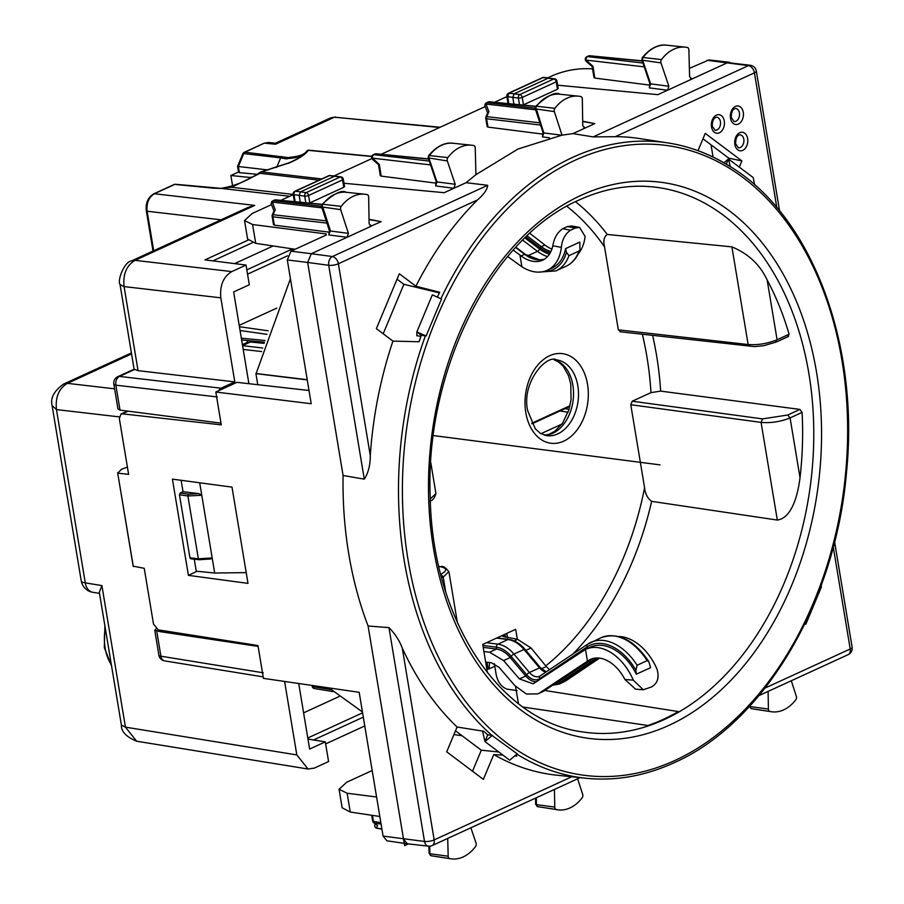 <?xml version="1.0" encoding="UTF-8"?>
<svg xmlns="http://www.w3.org/2000/svg" width="904" height="904" viewBox="0 0 904 904"><rect width="100%" height="100%" fill="white"/><g stroke="black" fill="none" stroke-linecap="round" stroke-linejoin="round"><path stroke-width="1.36" d="M246.216 572.616L214.7 573.023L196.258 571.192L194.258 559.18M198.97 559.734L190.721 558.762L189.942 557.813L179.455 494.77L180.19 493.019L183.037 491.708L181.139 480.306M214.7 573.023L212.18 557.915L210.632 558.988L199.106 559.734M183.037 491.708L199.027 493.652L201.773 495.268L199.694 482.792M209.886 558.966L199.298 559.666L198.349 558.819L212.18 557.915L201.773 495.268L187.896 495.957L179.455 494.77M220.994 423.14L120.006 410.111L117.972 409.003L113.836 384.132A6.949 1.989 170.6 0 0 115.859 385.161A6.949 4.938 -83.4 0 1 119.509 376.414A6.949 4.588 -114.7 0 0 117.791 376.674A6.949 6.949 0 0 0 113.836 384.132M248.894 383.691L233.65 291.947L249.312 284.76L246.035 265.053L205.016 259.877L248.046 240.125M247.549 274.161L287.54 255.809M246.837 269.855L292.534 248.882M234.656 263.618L273.132 245.956M162.63 630.563L160.245 631.659L258.115 646.416M489.493 662.519L489.154 668.858L486.872 669.367M488.103 668.802L487.007 662.236M284.602 681.446L296.817 754.93L308.061 769.021L314.332 768.095L328.581 761.563L325.304 741.856L307.97 739.065M313.564 739.969L363.306 717.143M307.801 737.992L362.594 712.838M325.643 743.902L364.775 725.946M489.154 668.858L494.793 666.271M252.431 176.981L249.979 177.466L230.859 175.5L232.543 185.602M250.114 178.269L249.979 177.466M268.352 169.986L238.351 166.494L239.368 172.653L257.007 174.291M239.368 172.653L239.334 171.613M238.52 171.986L230.859 175.5M246.035 265.053L231.797 271.595C223.333 276.726 219.683 285.472 220.825 297.834L234.803 381.895L221.028 388.212L218.406 390.833M298.738 683.514L309.631 749.054L325.304 741.856M156.121 628.822L154.753 630.303L160.245 631.659M263.177 676.881L164.63 660.892A6.949 4.87 -80.8 0 1 160.912 656.202A6.949 1.989 170.6 0 1 158.889 655.174A6.949 6.949 0 0 0 164.686 660.903M296.817 754.93L125.441 727.144L136.628 741.212L308.061 769.021M121.396 725.087L99.316 592.244L101.903 585.577L125.441 727.144L121.396 725.087C121.136 731.505 126.221 736.884 136.64 741.223M234.803 381.895L138.052 370.651L134.108 369.194L120.017 284.432M220.825 297.834L124.074 286.579C122.831 274.217 126.492 265.471 135.046 260.352L131.6 260.872C124.379 261.618 117.091 280.319 120.04 284.534M138.052 370.651L124.074 286.579L120.029 284.534M231.797 271.595L135.046 260.352L254.77 205.4L247.922 207.491L131.6 260.872M238.351 166.494L243.73 153.59A2.78 1.977 96.6 0 1 244.961 152.2L263.957 143.273L268.386 142.493L264.646 143.171L275.55 144.233L275.517 143.194L268.386 142.493M263.957 143.273L244.272 152.313A2.78 1.831 65.3 0 1 244.961 152.2L288.173 157.601M289.743 196.27L221.118 188.382L222.768 187.987C234.701 186.122 247.221 180.868 260.307 172.212A2.78 1.073 -122.8 0 0 260.115 173.308A2.78 1.977 -83.4 0 1 261.346 171.918A2.78 0.565 -103.6 0 0 261.166 171.85A2.78 2.78 0 0 0 260.307 172.212M214.406 188.269L174.777 184.416A2.78 1.91 -84.4 0 1 175.523 184.28A2.78 2.78 0 0 0 174.088 184.518L153.759 193.851C147.917 197.456 145.442 203.117 146.324 210.824A2.78 0.791 -9.4 0 0 147.126 211.231L153.703 250.736M254.77 205.4L154.437 193.738L174.777 184.416A2.78 1.831 -114.7 0 0 174.088 184.518M114.616 388.833L67.438 383.352C58.839 388.471 55.178 397.218 56.466 409.591L52.104 405.602M58.681 445.175L52.127 405.726C50.172 398.167 54.014 390.935 63.642 384.042L67.438 383.352L131.566 353.916M275.55 144.233L334.469 117.192L330.762 117.836L275.517 143.194M212.869 260.872L252.532 242.667M293.19 194.428L231.582 187.264L222.768 187.987M308.513 150.279A2.78 2.655 39 0 0 306.648 151.239C304.84 153.94 300.704 155.782 294.241 156.765L287.54 157.68L286.805 158.968L280.647 157.884L281.867 156.494M321.745 178.935L261.346 171.918L289.868 162.663C299.213 158.539 305.371 154.437 308.343 150.346A2.78 1.91 -84.4 0 1 309.078 150.211A2.78 2.78 0 0 0 306.648 151.239A2.78 2.655 39 0 0 306.592 151.318C303.371 155.77 296.84 158.189 286.975 158.562M180.19 493.019L188.416 494.172L187.896 495.957L198.349 558.808L189.942 557.813M198.349 558.819L199.072 559.745M582.696 121.249L594.787 123.611L582.696 121.543M557.655 85.202L657.886 94.66L727.709 62.613L750.478 65.314A6.949 4.848 -81.7 0 0 748.433 65.63A6.949 4.588 65.3 0 1 754.433 72.84A6.949 1.989 -9.4 0 0 756.332 71.054A6.949 6.949 0 0 0 750.478 65.314M522.964 105.056L557.452 89.259L556.22 81.835A2.78 1.831 -114.7 0 0 553.836 78.953A2.78 1.955 -80.8 0 1 554.683 78.84L548.412 78.083L514.229 93.767L512.771 97.27L513.913 104.175M523.45 104.864L522.218 97.44A2.78 0.791 -9.4 0 1 518.365 98.061L507.641 96.671L509.099 93.168A2.78 1.831 -114.7 0 0 508.41 93.281A2.78 2.78 0 0 0 506.828 96.253L508.048 103.598M558.209 88.535L556.977 81.123A2.78 0.791 -9.4 0 1 556.22 81.835L522.218 97.44A2.78 1.831 -114.7 0 0 519.834 94.558L553.836 78.953L543.112 77.563A2.78 1.831 -114.7 0 0 542.423 77.665L508.41 93.281M519.472 104.717L518.365 98.061A2.78 1.887 -81.9 0 1 519.834 94.558L509.099 93.168L543.112 77.563A2.78 1.91 95.6 0 1 543.846 77.428A2.78 2.78 0 0 0 542.423 77.665M117.644 472.758L133.17 566.175L144.233 568.311L153.51 624.099L158.245 629.873L257.968 645.524L263.426 678.362L359.182 692.306L383.081 836.098L386.889 840.799M329.135 232.712L328.796 234.95L347.046 237.3L371.499 226.079L369.114 223.785L368.674 197.038A2.78 1.932 97.4 0 0 367.205 194.631A41.697 28.973 97.4 0 0 364.787 194.224A41.697 28.973 97.4 0 0 341.237 206.361A2.78 1.932 97.4 0 0 340.695 209.66L348.39 233.334L347.046 237.3L311.315 253.696L290.964 251.199L287.302 259.945L311.213 403.738L215.819 392.02L221.277 424.857L122.334 413.84L127.984 411.252M215.819 392.02L236.916 382.335L309.01 390.494M592.549 68.907L591.871 68.84C578.752 68.026 565.949 70.162 553.44 75.258L547.858 77.823M726.296 164.132L728.454 158.968L753.235 177.591L754.603 184.811M732.127 167.748L729.675 166.325A320.344 222.633 97.4 0 0 667.875 142.922A320.344 222.633 97.4 0 0 572.752 157.341A320.344 222.633 -82.6 0 0 440.903 298.727M730.195 166.517C710.544 154.188 689.775 146.324 667.875 142.922L639.196 138.504A321.044 223.118 97.4 0 0 615.285 136.685L593.137 136.899L572.978 133.622L594.787 123.611M708.939 59.946L689.379 68.365M572.978 133.622L562.005 135.159L554.355 111.61A2.78 1.932 97.4 0 1 554.886 108.31A41.697 28.973 97.4 0 1 578.447 96.174A41.697 28.973 97.4 0 1 580.865 96.581A2.78 1.932 97.4 0 1 582.323 98.988L582.764 125.735L585.148 128.04L583.679 127.871M477.538 199.908A321.044 223.118 97.4 0 0 415.885 286.218L399.308 273.765L376.369 328.649L392.935 341.102A321.044 223.118 97.4 0 0 374.731 415.761A321.044 223.118 97.4 0 0 370.278 455.571C370.29 465.164 368.29 473.018 364.278 479.131L328.728 265.301A6.949 1.989 -9.4 0 0 338.39 263.765L477.538 199.908C483.956 194.315 487.335 189.444 487.685 185.297L466.046 182.698L475.933 174.653L517.992 149.024L562.005 135.159M723.98 162.776L728.454 158.968L730.285 166.528M698.012 150.674L705.244 133.374L741.89 160.912L728.782 158.177L702.973 138.787M728.454 158.968L728.782 158.177M739.291 167.116L741.89 160.912M649.806 83.383L649.309 87.88L650.631 83.869A2.78 1.153 161.3 0 1 649.806 83.383L641.84 59.822L642.654 60.263A2.328 1.616 -82.6 0 1 643.083 57.494L661.491 59.585A41.697 28.973 -82.6 0 1 685.266 47.155A41.697 28.973 -82.6 0 1 687.402 47.494A2.78 1.932 -82.6 0 1 688.882 49.867L689.594 76.75L691.978 79.01L690.498 78.851M649.309 87.88L667.525 90.23L668.858 86.219L660.982 62.896A2.78 1.932 -82.6 0 1 661.491 59.585M641.84 59.822L642.179 57.72L643.083 57.494A41.234 28.657 -82.6 0 1 666.598 45.2L685.266 47.155M584.391 128.165L585.148 128.04M562.051 135.284L543.812 132.933A2.78 1.13 162 0 1 542.988 132.447L535.213 108.548L535.575 106.457L536.479 106.22A2.328 1.616 97.4 0 0 536.027 108.977L554.355 111.61M535.959 107.678L543.812 132.933L542.479 136.911L542.988 132.447M691.221 79.145L691.978 79.01M588.346 56.048L589.137 55.89A2.78 1.91 -84.4 0 1 589.871 55.754A2.78 2.78 0 0 0 588.447 55.991L586.888 56.715A2.78 1.831 65.3 0 1 587.566 56.613L589.137 55.89L642.258 61.054M649.999 85.134L594.809 78.083L593.001 66.354L586.108 60.105A2.78 1.209 -48.4 0 0 586.199 61.314A2.78 2.78 0 0 1 586.899 56.703M488.894 111.734L487.731 112.627L485.968 116.842A2.78 0.734 22.7 0 1 486.827 116.661L488.894 111.734L486.002 104.039A2.78 1.977 96.6 0 1 487.233 102.66L486.544 102.762A2.78 2.78 0 0 0 485.098 106.265A2.78 1.944 -20.6 0 1 486.002 104.039L535.631 109.802M543.168 134.154L487.979 127.102L486.601 118.774L540.581 125.057M485.968 116.842A2.78 2.78 0 0 0 485.787 118.367A2.78 0.791 -9.4 0 0 486.601 118.774A2.78 1.977 96.6 0 1 486.827 116.661L539.857 122.831M436.338 183.173L381.149 176.122L379.341 164.404L372.459 158.155A2.78 1.209 131.6 0 0 372.538 159.364L378.505 164.664L380.347 175.726M455.209 184.269L436.971 181.919A2.78 1.153 -18.7 0 1 436.146 181.433L435.66 185.93L436.971 181.919L429.004 158.313A2.328 1.616 -82.6 0 1 429.423 155.544L447.842 157.635A2.78 1.932 97.4 0 0 447.322 160.946L455.209 184.269L453.876 188.281L466.046 182.698M343.995 183.252L444.237 192.699L453.876 188.281L435.66 185.93M370.73 226.215L381.138 221.661L369.047 219.593M329.813 232.238L274.33 225.152L272.94 216.824L326.932 223.107M290.964 251.199L326.197 235.029L326.152 233.933L326.197 235.029M326.321 234.972L326.152 233.933L252.589 224.531L244.532 220.576L252.137 213.525L271.562 204.609M371.917 158.562L334.197 175.862M293.235 194.665L280.884 200.338M381.217 154.29L485.211 106.57M494.533 102.288L506.884 96.615M488.103 102.039A2.78 1.831 65.3 0 1 488.793 101.937A2.78 1.91 -84.4 0 1 489.539 101.802A2.78 2.78 0 0 0 488.092 102.05L486.544 102.762M523.02 707.052L647.908 725.505A274.771 190.959 97.4 0 0 663.242 719.392A274.771 190.959 97.4 0 0 678.294 711.561L544.773 690.475M848.144 654.665A6.949 6.949 0 0 0 852.11 647.196A6.949 1.989 170.6 0 1 850.212 648.982L765.078 688.057M804.978 623.658L805.814 624.291L821.318 587.182L821.318 584.413M804.876 623.873L805.814 624.291L805.871 621.805M768.106 691.39L768.4 709.041A2.78 1.932 97.4 0 0 769.858 711.448A41.697 28.973 97.4 0 0 771.315 711.731A41.697 28.973 97.4 0 0 795.836 699.719A2.78 1.932 97.4 0 0 796.367 696.419L791.282 680.757M750.094 705.662L750.094 706.578A2.328 1.616 97.4 0 0 751.326 708.589L769.858 711.448M751.179 708.566L751.326 708.589A41.234 28.657 97.4 0 0 752.761 708.872L771.315 711.731M379.827 816.504L350.255 812.041L342.141 807.78M248.001 583.374L232 487.12L172.415 479.131L188.405 575.362L248.001 583.374M127.407 467.108L121.452 469.278L117.791 473.165L128.617 474.363L119.339 418.575L120.966 414.043L122.334 413.84M197.027 571.271L188.405 575.362M117.644 472.769L133.329 566.605M369.035 219.299L381.138 221.661M344.548 186.586L343.317 179.173A2.78 0.791 170.6 0 1 342.559 179.885A2.78 1.831 65.3 0 0 340.175 177.003A2.78 1.955 -80.8 0 1 341.023 176.89L334.762 176.133L300.58 191.817L299.111 195.32L300.264 202.225M294.399 201.648L293.178 194.303A2.78 0.791 -9.4 0 0 293.981 194.722L295.145 201.728M335.497 175.997L329.452 175.613L295.45 191.219A2.78 1.831 -114.7 0 0 294.76 191.32A2.78 2.78 0 0 0 293.178 194.315M305.812 202.756L304.716 196.112A2.78 1.887 -81.9 0 1 306.173 192.608L295.45 191.219A2.78 1.977 96.6 0 0 293.981 194.722L304.716 196.112A2.78 0.791 -9.4 0 0 308.558 195.49L342.559 179.885L343.791 187.309L343.735 186.156L343.791 187.309L309.789 202.914L308.558 195.49A2.78 1.831 -114.7 0 0 306.173 192.608L340.175 177.003L329.452 175.613A2.78 1.831 65.3 0 0 328.762 175.715L294.76 191.32M247.606 239.063L255.719 243.334L295.156 249.278M441.355 299.506L426.338 335.452M426.157 335.949L421.309 335.327L416.834 331.96L426.134 335.926M516.839 753.574L491.821 735.325A320.344 222.633 -82.6 0 1 404.201 560.536A320.344 222.633 -82.6 0 1 425.4 335.802M364.278 479.131L343.079 475.504L307.665 262.442L328.728 265.301A6.949 4.769 -82.3 0 1 332.389 256.555L487.685 185.297M370.278 455.571L338.39 263.765A6.949 4.588 65.3 0 0 332.389 256.555L311.315 253.696L307.665 262.442L287.302 259.945M392.935 341.102L419.038 341.757A320.445 222.7 -82.6 0 1 421.309 335.327M516.851 754.094A320.344 222.633 -82.6 0 0 585.736 778.231L556.875 775.203A321.044 223.118 97.4 0 1 493.742 754.546L483.357 779.372L446.712 751.834L457.096 727.008A321.044 223.118 97.4 0 1 418.405 678.463A321.044 223.118 97.4 0 1 402.28 648.1C399.444 640.518 395.003 633.693 388.969 627.625L368.097 626.02C359.453 603.42 353.001 579.374 348.752 553.903C344.526 528.411 342.639 502.285 343.079 475.504L312.852 293.653M415.885 286.218L439.728 292.274A320.445 222.7 -82.6 0 0 437.355 297.122M420.959 336.322L416.846 335.734L416.834 331.96L432.349 294.862L441.559 299.032M383.183 333.779L403.862 284.308L439.412 292.907M403.862 284.308L397.048 279.178M341.237 206.361L322.818 204.27A41.234 28.657 97.4 0 1 346.119 192.269C341.904 189.512 333.836 193.592 321.914 204.507L322.818 204.27A2.328 1.616 97.4 0 0 322.366 207.027L340.695 209.66M321.564 206.587L321.914 204.507M322.31 205.728L330.31 230.339M475.933 174.664L475.233 147.917A2.78 1.932 97.4 0 0 473.752 145.544A41.697 28.973 97.4 0 0 471.617 145.205A41.697 28.973 97.4 0 0 447.842 157.635M436.146 181.433L428.191 157.872L447.322 160.946M452.938 143.25C449.706 142.651 439.615 142.357 428.53 155.77L429.423 155.544A41.234 28.657 -82.6 0 1 452.938 143.25L471.617 145.205M328.796 234.95L330.152 230.983L348.39 233.334M272.759 200.88L275.144 199.987A2.78 1.831 65.3 0 0 274.454 200.089L272.884 200.812A2.78 2.78 0 0 0 271.449 204.315L273.946 210.971M321.971 207.852L272.353 202.089A2.78 1.944 159.4 0 0 271.449 204.315M274.07 211.276L275.234 209.784L272.353 202.089A2.78 1.977 -83.4 0 1 273.573 200.699L321.485 206.27M374.798 154.042L375.476 153.94A2.78 1.91 95.6 0 1 376.222 153.804A2.78 2.78 0 0 0 374.798 154.042L373.228 154.765A2.78 1.831 65.3 0 1 373.917 154.663L375.476 153.94L428.609 159.104M372.188 770.536L346.684 782.231L339.068 789.282L347.136 793.237L350.255 812.041M402.28 648.1L434.169 839.906A6.949 1.989 170.6 0 1 424.507 841.454A6.949 4.802 -83.5 0 0 428.428 846.178L407.32 843.782L403.523 839.081L368.097 626.02L404.608 845.647L408.393 843.907M457.096 727.008L483.798 731.279A320.445 222.7 97.4 0 0 487.731 734.85L491.821 735.325M515.449 755.281A320.445 222.7 97.4 0 0 516.828 756.106L514.658 755.959M493.742 754.546L503.042 755.179M498.85 752.026L481.312 750.184L455.503 730.794M484.16 731.618L482.623 731.392L484.928 741.562L492.544 735.268M487.731 734.85L484.928 741.562L509.698 760.185L517.167 753.823M481.312 750.184L472.521 771.225M470.882 827.793L476.08 843.183A2.78 1.932 -82.6 0 1 475.572 846.494A41.697 28.973 -82.6 0 1 450.825 858.8A41.697 28.973 -82.6 0 1 449.661 858.585A2.78 1.932 -82.6 0 1 448.181 856.212L447.706 838.426M449.661 858.585L431.118 855.726A41.234 28.657 -82.6 0 0 432.27 855.941L431.118 855.726A2.328 1.616 -82.6 0 1 429.886 853.749L448.181 856.212M429.875 852.788L429.886 853.749L429.875 852.788M554.446 789.441L554.74 807.091A2.78 1.932 97.4 0 0 556.209 809.498A41.697 28.973 97.4 0 0 557.655 809.781A41.697 28.973 97.4 0 0 582.176 797.769A2.78 1.932 97.4 0 0 582.718 794.469L577.622 778.807M536.332 797.757L536.445 804.628A2.328 1.616 97.4 0 0 537.665 806.639L556.209 809.498M537.518 806.617L557.655 809.781M537.564 806.628L537.665 806.639A41.234 28.657 97.4 0 0 539.1 806.922M376.584 797L347.136 793.237M375.205 823.894L374.968 824.414A2.78 2.689 24.8 0 0 376.403 828.053L381.895 828.945M376.674 824.99L377.589 825.488L376.403 828.053A2.78 1.955 -80.8 0 0 377.047 828.324L381.929 829.115M290.433 278.737L256.114 373.533L307.213 379.703M713.064 157.025L711.03 144.843M362.447 711.968L329.056 687.921M572.91 654.055A271.132 188.439 97.4 0 0 651.648 501.347L777.316 520.06C792.243 518.06 798.085 493.64 800.017 477.674A274.533 190.8 97.4 0 0 802.085 412.393L799.927 409.41L660.643 391.116L650.982 392.63A264.183 183.602 97.4 0 0 642.348 334.277M651.648 501.347C647.535 498.307 645.185 493.776 644.586 487.742L630.777 404.721L632.246 401.218L762.535 418.891L761.078 422.394C770.954 423.23 780.627 421.727 790.085 417.908L802.085 412.393M789.09 334.254A274.533 190.8 97.4 0 0 767.157 279.991L777.09 339.757L789.09 334.254L787.813 336.514M620.675 331.61L618.336 329.847L604.527 246.826C603.115 240.701 604.03 236.577 607.285 234.452L731.901 246.871L748.139 344.537C757.981 345.192 767.632 343.599 777.09 339.757L775.564 342.13M731.901 246.871C748.275 253.651 760.027 264.691 767.157 279.991M448.881 571.52L443.231 577.08L445.649 591.623M429.411 501.2C432.236 500.952 434.417 498.432 435.931 493.64L430.281 498.918M257.753 384.697L255.911 373.623L307.258 379.929M506.76 633.399L507.494 637.84M515.574 686.418L518.433 703.628M487.437 672.768L482.725 644.428L515.687 629.308L517.348 639.32M494.364 663.638L496.239 674.96C497.844 682.181 501.404 686.904 506.918 689.119L517.099 690.599M632.246 401.218L650.982 392.63M333.18 691.583L314.434 688.543A2.78 1.955 -80.8 0 1 312.942 686.667L312.761 685.548M561.926 424.066L540.954 433.694M247.447 342.345L247.142 340.492M258.069 342.559L257.9 341.531M276.737 308.128L239.198 325.361M303.62 712.838L339.169 696.521M524.93 237.933L539.643 249.075L540.276 247.786A1.39 0.655 -52.9 0 1 541.36 246.656L544.875 245.04L529.834 233.311M519.936 255.018L521.879 266.77A45.867 30.25 -114.7 0 0 547.27 270.273A45.867 30.25 -114.7 0 0 561.35 247.346C562.141 239.515 565.226 233.797 570.605 230.192L575.351 228.011L567.362 226.565L562.616 228.746C557.305 232.475 554.039 238.159 552.819 245.798A34.747 22.916 -114.7 0 1 542.637 260.171A34.747 22.916 -114.7 0 1 521.133 255.934L513.223 250.103M544.875 245.04A34.747 22.916 -114.7 0 0 551.926 249.086M567.362 226.565L571.757 225.989M507.652 256.521L521.879 266.77M505.008 634.201A2.78 0.791 170.6 0 1 505.031 634.269A2.78 0.791 170.6 0 1 504.274 634.992L503.381 635.399A2.78 0.791 -9.4 0 0 502.624 636.111A2.78 0.791 -9.4 0 0 503.042 636.439L517.619 639.354L514.173 640.936M541.439 668.768L546.298 666.542L531.055 647.987L517.619 639.354M546.298 666.542L549.519 669.694M599.589 658.112L565.712 680.949L559.316 684.057A27.798 18.329 -114.7 0 0 561 683.108L565.712 680.949M635.591 689.176L624.913 679.503A34.747 22.916 -114.7 0 0 590.515 659.366A34.747 22.916 -114.7 0 0 588.402 660.553L539.598 692.939L544.298 690.78L591.917 658.937L588.402 660.553M618.573 636.495A45.867 30.25 -114.7 0 1 657.038 669.254C659.411 677.491 657.615 683.367 651.637 686.904L643.241 689.763L633.297 680.147A45.867 30.25 -114.7 0 0 585.871 649.264A45.867 30.25 -114.7 0 0 585.498 649.434L533.157 683.831L519.382 678.893L525.721 675.989L510.195 657.558A25.018 16.498 -114.7 0 0 496.477 649.061L483.211 647.343M519.382 678.893L503.584 660.598L489.572 652.225L483.911 651.569M485.663 662.078L491.324 662.734L499.098 667.389L514.907 685.684L526.444 694.023L537.869 693.899L539.598 692.939M585.498 649.434L587.453 661.186M496.974 637.885L508.76 639.41C514.579 640.235 520.003 643.558 525.021 649.354A2.78 0.814 139.9 0 0 523.981 649.467L513.924 654.078A2.78 0.814 139.9 0 0 511.155 656.327L526.682 674.746L525.721 675.989A16.679 10.995 -114.7 0 0 536.501 681.718M585.871 649.264L590.628 647.083A45.867 30.25 65.3 0 1 636.314 674.203L635.896 670.248L637.083 665.265A50.036 32.996 -114.7 0 0 590.979 642.326A50.036 32.996 -114.7 0 0 587.939 644.032A2.78 2.079 56.2 0 0 587.724 644.156A2.78 2.079 56.2 0 0 587.171 646.902L587.747 648.405M636.314 674.203L650.552 667.672L648.823 661.604L647.128 660.654L637.083 665.265M538.309 272.138L555.858 270.929L565.904 266.307A50.036 32.996 -114.7 0 0 579.035 251.029L579.939 249.798L579.803 242.091L565.565 248.634A45.867 30.25 65.3 0 1 552.016 268.092L547.27 270.273M565.565 248.634L566.435 252.374A47.731 31.482 65.3 0 1 543.247 271.629M579.035 251.029L568.989 255.651L566.435 252.374M578.266 253.809A45.867 30.25 -114.7 0 0 585.091 236.452L579.6 227.401L575.351 228.011M659.999 464.871L433.332 435.558M570.04 405.681L531.688 423.287M217.378 396.958L115.859 385.161L120.006 410.111M221.028 388.212L119.509 376.414L134.515 369.533M263.233 672.802L160.912 656.202L156.765 631.252M111.418 665.028A43.098 29.956 -82.6 0 1 105.271 628.077M101.903 585.577L85.281 582.888A13.899 3.978 170.6 0 1 81.236 580.831A13.899 13.899 0 0 0 92.716 592.267A13.899 9.752 -80.8 0 1 85.281 582.888L56.466 409.591L119.271 416.891M244.272 152.313A2.78 2.78 0 0 0 242.86 153.759A2.78 0.734 22.7 0 1 243.73 153.59L280.647 157.884L276.624 167.489M212.948 188.122L223.028 188.518M221.051 219.819L147.126 211.231C146.346 202.993 148.787 197.162 154.437 193.738L153.759 193.851M440.158 127.238L334.469 117.192L439.604 127.498M319.089 180.156L260.115 173.308L231.582 187.264M371.713 156.516L308.343 150.346A2.78 2.576 -144.6 0 0 306.592 151.318L306.343 151.646C303.8 155.059 298.094 158.765 289.223 162.754L261.166 171.85M289.868 162.663L288.658 163.262M188.416 494.172L199.027 493.652M261.685 351.554L243.199 349.407M262.714 348.006L242.577 345.667M264.104 343.351L250.408 342.017L242.566 345.611M246.916 342.571L251.142 341.881L246.916 342.559L242.408 344.627M506.828 96.253A2.78 0.791 170.6 0 0 507.641 96.671L508.805 103.677M841.997 360.775A317.564 220.7 97.4 0 0 575.136 160.211A317.564 220.7 97.4 0 0 408.054 559.915A317.564 220.7 97.4 0 0 674.915 760.467A317.564 220.7 97.4 0 0 841.997 360.775M593.137 136.899L748.433 65.63L707.007 60.274M615.285 136.685L754.433 72.84L776.83 207.536M580.978 195.377A280.364 194.846 97.4 0 0 433.468 548.253A280.364 194.846 97.4 0 0 669.073 725.313A280.364 194.846 97.4 0 0 816.572 372.437A280.364 194.846 97.4 0 0 580.978 195.377M664.304 719.55A274.805 190.981 97.4 0 0 813.702 426.055A274.805 190.981 97.4 0 0 653.163 186.936C628.517 184.405 603.906 188.733 579.328 199.92C491.945 237.334 424.733 370.098 430.225 497.211C432.248 619.568 499.709 721.505 582.707 731.924A274.805 190.981 -82.6 0 0 664.304 719.55M668.858 86.219L650.631 83.869L642.654 60.263L660.982 62.896M535.575 106.457C547.496 95.541 555.564 91.462 559.768 94.219A41.234 28.657 97.4 0 0 536.479 106.22L554.886 108.31M549.564 137.826L542.479 136.911M644.224 66.862L586.108 60.105A2.78 1.977 96.6 0 1 587.566 56.613L642.936 63.043M535.552 106.48L488.793 101.937L487.233 102.66L535.134 108.22M371.499 226.079L370.018 225.921M833.262 547.022L850.212 648.982A6.949 4.588 -114.7 0 1 848.155 654.654L758.987 695.583M750.083 705.764L750.094 706.578L768.4 709.041M252.589 224.531L255.719 243.334M274.07 210.677L272.307 214.892A2.78 2.78 0 0 0 272.138 216.418A2.78 0.791 -9.4 0 0 272.94 216.824A2.78 1.977 -83.4 0 1 273.177 214.711L275.234 209.784M326.208 220.881L273.177 214.711A2.78 0.734 22.7 0 0 272.307 214.892M321.903 204.53L275.144 199.987A2.78 1.91 95.6 0 1 275.878 199.852A2.78 2.78 0 0 0 274.432 200.1M430.564 164.912L372.459 158.155A2.78 1.977 -83.4 0 1 373.917 154.663L429.276 161.093M580.153 777.643L432.112 845.579A6.949 4.588 -114.7 0 0 434.169 839.906L571.757 776.762M383.081 836.098L424.507 841.454L388.969 627.625M536.445 804.628L554.74 807.091M429.682 846.2L429.886 853.749M372.448 815.385L373.442 821.408L380.844 822.606M371.691 815.272L372.64 821.001A2.78 0.791 170.6 0 0 373.442 821.408A2.78 1.955 99.2 0 0 374.301 823.013L381.092 824.109M372.64 821.001A2.78 2.78 0 0 0 373.714 822.764A2.78 1.864 126.9 0 0 374.301 823.013L377.589 825.488M762.535 418.891L787.678 415.026L790.085 417.908L800.017 477.674M630.777 404.721L761.078 422.394L777.316 520.06M787.678 415.026L799.927 409.41M750.467 346.3L748.139 344.537L618.336 329.847M441.638 577.814L443.231 577.08L440.824 574.198C447.525 570.684 447.378 568.187 440.372 566.74L438.802 566.266M440.372 566.74L438.858 566.514M544.49 435.219A38.217 26.566 97.4 0 0 572.865 385.183A38.217 26.566 97.4 0 0 554.242 359.781M577.825 385.816A38.217 26.566 97.4 0 0 556.604 359.894C546.92 353.961 521.145 382.155 527.699 410.823L535.349 428.869L540.208 433.231L546.807 435.705A38.217 26.566 -82.6 0 0 577.825 385.816M587.521 384.279A45.166 31.391 97.4 0 0 549.564 355.758A45.166 31.391 97.4 0 0 525.8 412.608A45.166 31.391 97.4 0 0 563.757 441.129A45.166 31.391 97.4 0 0 587.521 384.279M604.527 246.826A264.183 183.602 97.4 0 0 566.808 206.304M607.285 234.452A271.132 188.439 97.4 0 0 575.509 201.728M545.767 665.898A264.183 183.602 97.4 0 0 644.586 487.742M660.643 391.116A271.132 188.439 97.4 0 0 652.62 335.44M715.03 130.232A6.565 4.565 97.4 0 0 720.443 121.667A6.565 4.565 97.4 0 0 716.714 117.204C713.787 117.554 712.307 120.548 712.273 126.198L715.03 130.232M724.285 121.046A9.345 6.497 97.4 0 0 716.431 115.136A9.345 6.497 97.4 0 0 711.516 126.91A9.345 6.497 97.4 0 0 719.369 132.809A9.345 6.497 97.4 0 0 724.285 121.046M734.025 121.52A6.565 4.565 97.4 0 0 739.427 112.955A6.565 4.565 97.4 0 0 735.709 108.48C732.782 108.83 731.291 111.836 731.257 117.486L734.025 121.52M743.28 112.333A9.345 6.497 97.4 0 0 735.415 106.423A9.345 6.497 97.4 0 0 730.5 118.198A9.345 6.497 97.4 0 0 738.353 124.097A9.345 6.497 97.4 0 0 743.28 112.333M738.387 147.781A6.565 4.565 97.4 0 0 743.8 139.216A6.565 4.565 97.4 0 0 740.071 134.752C737.144 135.103 735.664 138.109 735.63 143.747L738.387 147.781M734.873 144.459A9.345 6.497 97.4 0 0 742.726 150.369A9.345 6.497 97.4 0 0 747.642 138.606A9.345 6.497 97.4 0 0 739.788 132.696A9.345 6.497 97.4 0 0 734.873 144.459M330.898 689.582L312.942 686.667A2.78 0.791 170.6 0 1 312.14 686.26A2.78 2.78 0 0 0 314.456 688.554M568.119 412.235L559.915 410.992M240.057 330.514L266.985 334.333M241.334 338.186L264.996 340.492M239.424 326.717L268.172 330.796M550.92 251.561A34.747 22.916 -114.7 0 1 541.36 246.656L527.1 235.865M550.253 252.86A35.663 23.515 -114.7 0 1 540.276 247.786L525.958 236.938M549.451 254.193A37.087 24.453 -114.7 0 1 539.643 249.075A2.78 1.322 -52.9 0 1 537.484 251.335L522.693 240.136M525.371 254.634A1.39 0.655 127.1 0 0 525.224 254.306A1.39 0.655 127.1 0 0 524.659 254.318L521.133 255.934M515.619 247.481L524.659 254.318A34.747 22.916 -114.7 0 0 544.344 259.245M527.518 255.9L537.484 251.335A38.917 25.662 65.3 0 0 547.53 256.623M531.055 647.987L525.868 650.371M598.55 658.01L561 683.108A1.39 1.04 -123.8 0 1 559.666 682.723L596.708 657.954M553.372 684.723A26.883 17.73 -114.7 0 0 559.666 682.723L558.638 681.639A25.459 16.792 65.3 0 1 556.096 682.904M496.578 638.077L507.969 639.546A2.78 1.932 97.4 0 1 508.76 639.41M544.513 690.633A1.39 1.04 -123.8 0 1 544.411 690.712L592.346 658.666A34.747 22.916 -114.7 0 0 591.917 658.937A1.39 1.04 56.2 0 0 592.12 658.801M593.431 658.372L558.638 681.639A2.78 2.079 -123.8 0 0 558.367 681.379M525.021 649.354L540.535 667.785A2.78 0.814 139.9 0 0 539.496 667.886L523.981 649.467A29.188 19.244 -114.7 0 0 507.969 639.546L497.912 644.156L486.533 642.687M482.894 645.433L496.409 647.185A2.78 1.932 97.4 0 1 497.912 644.156A29.188 19.244 -114.7 0 1 513.924 654.078L529.45 672.497L539.496 667.886A12.509 8.249 -114.7 0 0 545.959 672.079M542.615 691.718L544.411 690.712A1.39 1.04 -123.8 0 1 544.298 690.78A27.798 18.329 -114.7 0 1 542.615 691.718L537.869 693.899M503.584 660.598L510.195 657.558L511.155 656.327A26.894 17.73 -114.7 0 0 496.409 647.185L496.477 649.061L489.572 652.225M540.321 675.876A2.78 2.079 56.2 0 0 540.106 676A2.78 2.079 56.2 0 0 539.552 678.746A14.803 9.763 -114.7 0 1 526.682 674.746A2.78 0.814 139.9 0 1 529.45 672.497A12.509 8.249 -114.7 0 0 539.564 676.305A12.509 8.249 -114.7 0 0 539.993 676.079M539.835 679.503L539.552 678.746L587.171 646.902A47.731 31.482 65.3 0 1 635.896 670.248M647.128 660.654A50.036 32.996 -114.7 0 0 601.036 637.716L587.724 644.156L539.564 676.305M633.297 680.147L624.913 679.503M555.858 270.929A50.036 32.996 -114.7 0 0 568.989 255.651M570.605 230.192L562.616 228.746M561.35 247.346L552.819 245.798M504.274 634.992L504.601 636.924M503.381 635.399L503.584 636.608M569.859 406.427L531.97 423.818M230.531 186.405L239.797 183.207M158.889 655.174L154.753 630.28M111.576 665.999L104.333 647.614L104.887 625.783M99.496 593.374L92.716 592.267M117.791 376.674L134.108 369.194M242.86 153.759L237.582 166.381L238.566 172.302M175.523 184.28L221.265 188.371M153.013 251.052L146.324 210.824M58.624 444.813L81.236 580.831M131.408 352.944L63.63 384.042M335.576 116.989L330.762 117.836M371.781 156.313L309.078 150.211M264.171 343.147L251.142 341.881M549.157 77.947L543.846 77.428M556.977 81.123A2.78 2.78 0 0 0 554.683 78.84M585.736 778.231C615.398 781.248 644.857 776.084 674.09 762.739C763.801 723.313 835.635 602.007 846.494 472.396C859.614 343.972 811.916 216.949 731.426 167.297M729.63 62.286L708.928 59.935M756.332 71.054L779.576 210.847M642.179 57.732L642.179 57.732C653.287 44.296 663.378 44.601 666.598 45.2M559.768 94.219L578.447 96.174M589.871 55.754L642.19 60.839M594.007 77.676L592.165 66.602L586.199 61.314M487.606 112.921L485.098 106.265M487.177 126.707L485.787 118.367M535.699 106.288L489.539 101.802M834.595 541.846L852.11 647.196M752.761 708.872L751.213 708.578L749.303 706.227M330.22 175.478A2.78 2.78 0 0 0 328.762 175.715M343.317 179.184A2.78 2.78 0 0 0 341.011 176.879M120.966 414.043L127.261 411.162M244.521 220.531L247.617 239.119M346.119 192.269L364.787 194.224M428.519 155.782L428.191 157.872M329.485 232.61L328.977 232.893L329.418 230.746L321.564 206.598M272.138 216.418L273.517 224.746M275.878 199.852L322.05 204.338M428.53 158.889L376.222 153.804M373.239 154.753A2.78 2.78 0 0 0 372.538 159.364M339.068 789.237L342.153 807.826M407.308 843.782L386.878 840.799M428.428 846.178A6.949 6.949 0 0 0 432.123 845.579M432.27 855.941L450.825 858.8M431.038 855.715L429.084 853.376L428.891 846.212M537.575 806.628L535.643 804.277L535.541 798.119M374.968 824.414A2.78 2.78 0 0 0 377.047 828.324M373.714 822.764L376.765 825.058M453.932 734.568L462.057 735.72M619.907 331.745L754.659 346.616L763.835 345.678L776.265 342.028L788.514 336.412M457.39 622.641L448.915 571.667M448.915 571.701C445.525 567.497 442.96 565.802 441.197 566.616M435.943 493.674L430.779 462.577M544.355 435.174L548.864 434.349L554.672 431.366L562.57 423.151L568.898 409.907L571.068 399.692L570.763 384.143L568.593 375.838L563.203 366.21L558.299 361.758L554.107 359.792M312.004 685.435L312.14 686.26M569.079 409.32L564.955 408.676M241.628 339.949L264.465 342.175M515.856 247.221L525.224 254.306L539.688 259.9L544.366 259.233M552.626 685.221L559.316 684.057M540.535 667.785L546.31 671.841M601.036 637.716C618.178 631.885 634.111 639.84 648.812 661.615M643.083 689.752L635.388 689.153M565.904 266.307C572.424 263.245 577.102 257.742 579.939 249.798M579.464 227.379L571.599 225.966M505.031 634.269L505.528 637.218"/></g></svg>
